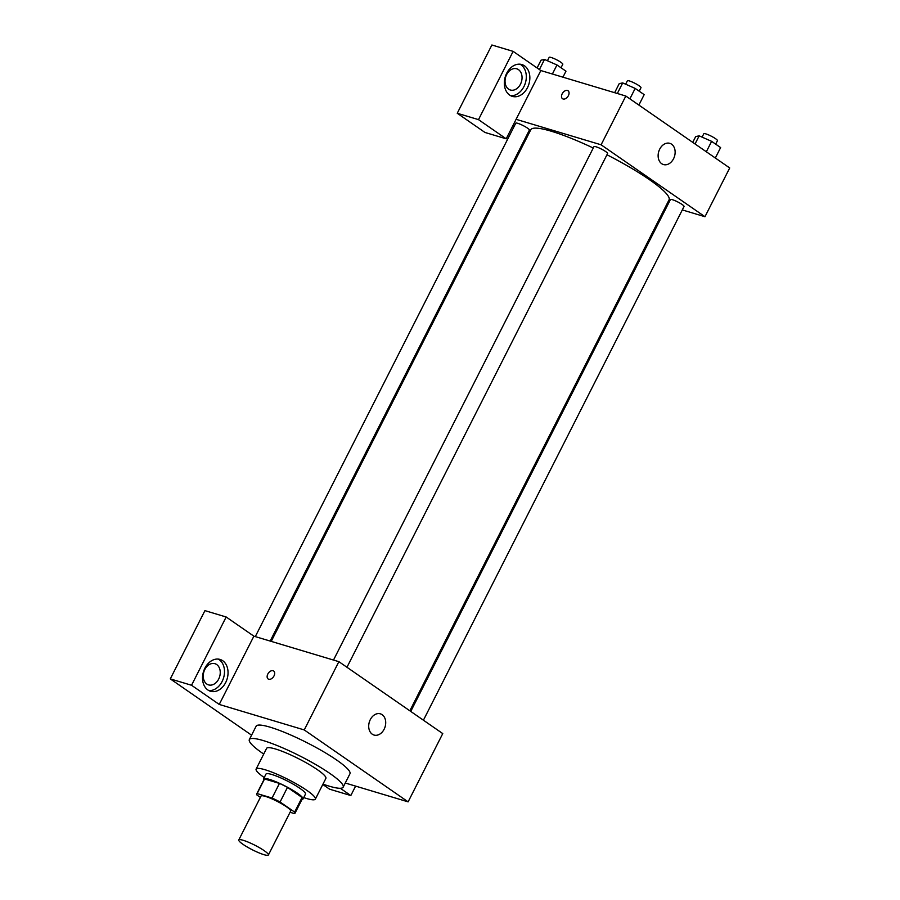 <?xml version="1.0" encoding="UTF-8"?>
<svg xmlns="http://www.w3.org/2000/svg" width="900" height="900" viewBox="0 0 900 900"><rect width="100%" height="100%" fill="white"/><g stroke="black" fill="none" stroke-linecap="round" stroke-linejoin="round"><path stroke-width="1.35" d="M263.97 854.674A16.605 2.61 26.9 0 1 247.275 847.024A16.605 2.61 26.9 0 1 238.77 839.97A16.605 2.61 26.9 0 1 254.756 845.156A16.605 2.61 26.9 0 1 268.391 855A16.605 2.61 26.9 0 1 263.97 854.674M238.77 839.97L261.034 796.084A16.605 2.61 26.9 0 1 277.02 801.27A16.605 2.61 26.9 0 1 290.655 811.114L268.391 855M256.725 793.901L264.15 779.276A21.442 3.364 26.9 0 1 264.555 778.95L279.461 783.416A21.442 3.364 26.9 0 1 287.483 787.376L302.062 797.467L294.637 812.092L280.069 802.001A21.442 3.364 26.9 0 0 272.048 798.041L257.13 793.575A21.442 3.364 26.9 0 0 256.725 793.901A21.442 3.364 26.9 0 0 257.04 795.105L260.359 797.4M290.059 812.284L294.548 813.623A21.442 3.364 26.9 0 0 294.964 813.296A21.442 3.364 26.9 0 0 294.637 812.092M302.062 797.467A21.442 3.364 26.9 0 1 302.377 798.671L294.964 813.296M301.984 799.447A22.151 3.476 -153.1 0 0 303.019 798.986A22.151 3.476 -153.1 0 0 284.839 785.869A22.151 3.476 -153.1 0 0 263.52 778.95A22.151 3.476 -153.1 0 0 263.756 780.053M263.52 778.95L265.984 774.079A22.151 3.476 26.9 0 1 287.314 780.998A22.151 3.476 26.9 0 1 305.483 794.115L303.019 798.986M287.483 787.376L280.069 802.001M264.555 778.95L257.13 793.575M279.461 783.416L272.048 798.041M303.728 797.58A33.221 5.22 -153.1 0 0 315.36 799.121A33.221 5.22 -153.1 0 0 288.101 779.445A33.221 5.22 -153.1 0 0 256.118 769.072A33.221 5.22 -153.1 0 0 264.229 777.544M315.36 799.121L325.879 778.399A33.221 5.22 -153.1 0 0 298.609 758.722A33.221 5.22 -153.1 0 0 266.625 748.339L256.118 769.072M322.976 784.114A52.594 8.258 -153.1 0 0 343.159 787.174A52.594 8.258 -153.1 0 0 299.993 756.011A52.594 8.258 -153.1 0 0 249.345 739.575A52.594 8.258 -153.1 0 0 262.609 753.289A52.594 8.258 -153.1 0 0 263.734 754.054M249.345 739.575L256.151 726.165A52.594 8.258 26.9 0 1 306.787 742.601A52.594 8.258 26.9 0 1 349.954 773.764L343.159 787.174M340.324 788.276L350.82 795.544L329.569 789.176L322.796 784.485M251.584 735.176L170.291 678.893L204.93 610.627L226.17 616.995L253.879 636.176L219.24 704.441L191.542 685.26L170.291 678.893M345.262 783.011L408.116 801.855L304.245 729.934L219.24 704.441M274.005 675.923A4.849 3.15 124.7 0 1 268.144 678.971A4.849 3.15 124.7 0 1 268.324 673.2A4.849 3.15 124.7 0 1 273.668 671.006A4.849 3.15 124.7 0 1 274.005 675.923M408.116 801.855L442.755 733.59L338.873 661.669L253.879 636.176M338.873 661.669L304.245 729.934M370.282 719.651A11.07 8.246 -73.3 0 1 380.385 713.835A11.07 8.246 -73.3 0 1 385.099 726.817A11.07 8.246 -73.3 0 1 374.029 735.053A11.07 8.246 -73.3 0 1 370.282 719.651M350.82 795.544L355.601 786.105M191.542 685.26L226.17 616.995M207.866 689.974A16.605 12.364 -73.3 0 1 204.097 669.938A16.605 12.364 -73.3 0 1 220.061 659.441A16.605 12.364 -73.3 0 1 227.126 678.904A16.605 12.364 -73.3 0 1 210.521 691.256A16.605 12.364 -73.3 0 1 207.866 689.974M208.8 690.548A16.605 12.364 106.7 0 0 223.583 677.835A16.605 12.364 106.7 0 0 218.227 659.092M204.817 669.499A11.07 8.246 -73.3 0 1 214.92 663.683A11.07 8.246 -73.3 0 1 218.666 679.084A11.07 8.246 -73.3 0 1 208.564 684.889A11.07 8.246 -73.3 0 1 204.817 669.499M273.668 671.018A4.849 3.15 -55.3 0 0 268.324 673.2A4.849 3.15 -55.3 0 0 268.155 678.982M271.226 641.385L530.786 129.769A77.513 12.172 26.9 0 1 593.258 148.016M606.971 154.766A77.513 12.172 26.9 0 1 669.026 199.901L409.838 710.798M423.416 720.202L684.045 206.482A7.639 1.204 -153.1 0 0 680.13 203.231A7.639 1.204 -153.1 0 0 672.457 199.71A7.639 1.204 -153.1 0 0 670.421 199.564L410.738 711.428M255.296 636.604L515.767 123.188A7.639 1.204 26.9 0 1 523.125 125.573A7.639 1.204 26.9 0 1 529.391 130.095L270.169 641.07M333.495 660.049L593.966 146.632A7.639 1.204 26.9 0 1 601.324 149.018A7.639 1.204 26.9 0 1 607.59 153.54L346.961 667.271M527.76 135.731L526.86 135.101M514.181 126.326L512.966 125.483M666.371 205.144L667.429 205.47M682.301 209.925L704.97 216.72L601.099 144.799L516.094 119.317L506.205 138.814L478.496 119.633L513.135 51.367L540.832 70.549L516.094 119.317M506.205 138.814L484.954 132.446L457.245 113.265L491.884 45L513.135 51.367M520.47 84.195A11.07 8.246 -73.3 0 1 510.368 90.011A11.07 8.246 -73.3 0 1 506.621 74.61A11.07 8.246 -73.3 0 1 516.724 68.794A11.07 8.246 -73.3 0 1 520.47 84.195M510.604 95.67A16.605 12.364 106.7 0 0 525.386 82.957A16.605 12.364 106.7 0 0 520.031 64.204M509.67 95.096A16.605 12.364 -73.3 0 1 505.89 75.06A16.605 12.364 -73.3 0 1 521.854 64.553A16.605 12.364 -73.3 0 1 528.93 84.015A16.605 12.364 -73.3 0 1 512.314 96.379A16.605 12.364 -73.3 0 1 509.67 95.096M478.496 119.633L457.245 113.265M704.97 216.72L729.709 167.963L625.826 96.041L540.832 70.549M659.711 149.153A11.07 8.246 -73.3 0 1 669.814 143.336A11.07 8.246 -73.3 0 1 674.528 156.308A11.07 8.246 -73.3 0 1 663.457 164.554A11.07 8.246 -73.3 0 1 659.711 149.153M625.826 96.041L601.099 144.799M568.384 95.67A4.849 3.15 124.7 0 1 562.534 98.719A4.849 3.15 124.7 0 1 562.702 92.948A4.849 3.15 124.7 0 1 568.046 90.754A4.849 3.15 124.7 0 1 568.384 95.67M568.046 90.754A4.849 3.15 -55.3 0 0 562.702 92.948A4.849 3.15 -55.3 0 0 562.534 98.719M715.331 158.006L720.619 147.578L711.63 141.345L699.165 135.844L695.689 136.564L692.741 142.369M699.165 135.844L695.048 143.955M711.63 141.345L706.331 151.774M702.09 137.138L703.811 133.74A7.639 1.204 26.9 0 1 711.169 136.125A7.639 1.204 26.9 0 1 717.446 140.659L715.669 144.146M638.876 105.075L644.175 94.646L635.175 88.414L622.71 82.913L619.234 83.633L614.644 92.689M622.71 82.913L617.332 93.487M635.175 88.414L629.876 98.843M625.635 84.206L627.367 80.809A7.639 1.204 26.9 0 1 634.725 83.194A7.639 1.204 26.9 0 1 640.991 87.716L639.214 91.215M562.939 77.175L565.976 71.19L556.976 64.969L544.511 59.456L541.035 60.188L537.097 67.961M544.511 59.456L539.392 69.547M556.976 64.969L552.386 74.014M547.436 60.75L549.169 57.352A7.639 1.204 26.9 0 1 556.526 59.738A7.639 1.204 26.9 0 1 562.793 64.271L561.015 67.759"/></g></svg>
